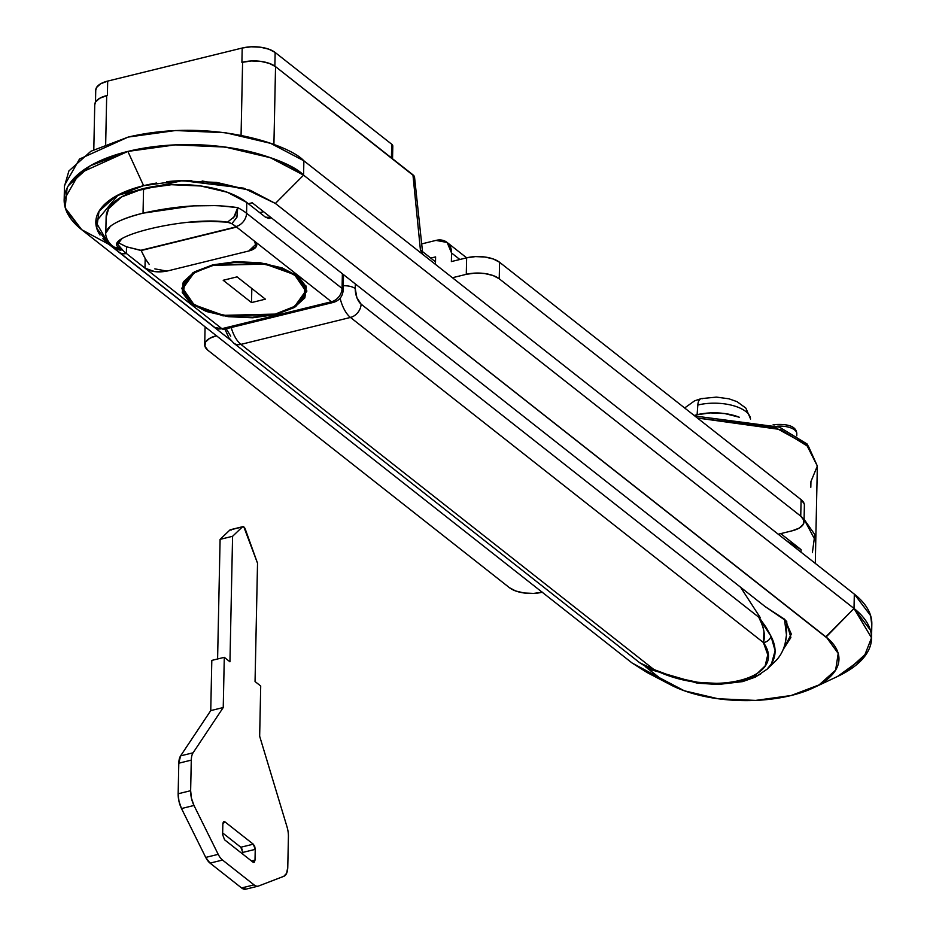 <?xml version="1.0" encoding="UTF-8"?>
<svg xmlns="http://www.w3.org/2000/svg" width="936" height="936" viewBox="0 0 936 936"><rect width="100%" height="100%" fill="white"/><g stroke="black" fill="none" stroke-linecap="round" stroke-linejoin="round"><path stroke-width="1.4" d="M64.174 199.719L79.197 173.394L127.869 151.421L175.254 144.869L225.295 147.069L270.352 157.704L225.272 147.081L175.254 144.869L127.869 151.421C210.565 131.953 289.025 159.038 303.58 175.137L303.872 160.793L854.322 594.126L854.018 608.47L303.58 175.137L854.006 608.482L303.58 175.137L270.329 157.704L303.58 175.137L854.018 608.47L870.351 630.057L854.006 608.47L825.833 636.796L826.511 637.346L275.395 203.44L250.474 190.394L216.684 182.415L179.162 180.765L143.617 185.679A96.361 43.325 -178.8 0 0 95.823 221.891A96.361 43.325 -178.8 0 0 100.012 235.018A96.361 43.325 1.2 0 1 143.594 185.679L127.869 151.421A128.478 57.763 -178.8 0 0 81.678 229.671L108.95 244.366L81.678 229.671L632.116 663.016L81.678 229.671L108.962 244.378L95.846 221.902L118.135 194.957L182.298 180.648L243.711 188.159L275.395 203.463L249.982 190.195L202.176 180.976M791.189 695.495A96.361 43.325 1.2 0 1 659.412 677.711L632.116 663.016L659.4 677.711L645.723 666.935L659.412 677.711L684.333 690.791L718.123 698.759L755.644 700.409L791.189 695.495L819.129 684.871L835.626 670.129L838.211 653.457L826.511 637.346A96.361 43.325 1.2 0 1 838.948 659.728A96.361 43.325 1.2 0 1 791.189 695.495M694.84 416.005L779.489 427.167L807.241 444.085L817.339 466.034L806.621 444.857L775.3 427.612L697.402 418.018L780.53 429.542L808.727 446.928L817.339 466.034L815.759 541.336L804.082 519.304L814.823 534.631L812.389 552.591L814.823 534.631L804.082 519.293L815.759 541.336L815.303 563.413M801.076 549.631L801.029 552.181L801.076 549.631L780.729 533.614L801.076 549.631L786.334 540.61M95.741 90.336L96.537 87.504L100.643 83.784L107.687 81.093L242.202 48.028L251.094 46.8L260.477 47.209L268.924 49.21L275.149 52.474L391.716 144.238L392.547 146.987M94.747 104.539A24.09 10.834 -178.8 0 1 106.692 95.612L105.674 144.191L106.692 95.612L107.383 95.437L99.649 98.292L95.542 102.024L94.747 104.844M422.51 251.597L414.461 176.377L275.547 66.643L269.311 63.379L260.863 61.39L251.48 60.969L241.909 62.373L242.599 62.197L241.067 135.287L242.599 62.197A24.09 10.834 -178.8 0 1 275.547 66.643L412.94 174.81L420.416 249.947L422.698 254.335M191.81 180.578L179.513 180.742A96.361 43.325 1.2 0 0 166.795 181.689L179.513 180.742M836.117 677.137L845.348 672.411L867.309 652.509C871.638 645.173 872.644 637.685 870.351 630.057C872.656 637.685 871.638 645.173 867.309 652.509L845.36 672.411L835.778 677.301M648.929 673.499L632.151 663.039L648.671 673.358M871.802 624.768A128.489 57.763 -178.8 0 0 854.322 594.126L854.018 608.47A128.489 57.763 1.2 0 1 871.51 639.112A128.489 57.763 1.2 0 1 836.515 676.95M332.058 248.063L275.395 203.463L303.58 175.137L303.872 160.793C289.329 144.694 210.869 117.62 128.173 137.077L79.501 159.05L64.467 185.375L64.198 198.526M275.395 203.44L303.58 175.137A128.478 57.763 -178.8 0 0 127.869 151.421L90.336 165.742L68.386 185.644C64.057 192.98 63.04 200.456 65.344 208.084L81.678 229.671L108.962 244.378L230.747 340.236L108.974 244.366L230.759 340.259L108.962 244.378L96.724 228.185L99.005 211.349L115.467 196.42L143.617 185.679A96.361 43.325 1.2 0 1 156.593 183.046L143.594 185.679L127.869 151.421L93.588 163.952M64.455 186.311L68.89 170.96L90.886 151.258L128.173 137.077L175.559 130.525L225.588 132.737L270.644 143.36L303.872 160.793L854.322 594.126L870.655 615.712L871.802 625.178M332.046 248.075L829.401 639.873M248.368 203.72L252.229 202.773L765.285 606.692L786.146 620.907L790.873 637.591L783.175 649.49L791.329 634.093L784.859 619.433L765.285 606.692L252.229 202.773L248.368 203.72M645.676 666.912L659.4 677.711L645.676 666.912M814.566 687.281L837.486 676.494L863.858 657.423L871.521 637.837L854.006 608.47L826.102 637.018A96.361 43.325 1.2 0 0 825.833 636.796M632.174 663.051L647.033 672.504L669.111 684.052M837.708 651.854L838.516 654.685M80.894 229.051L66.035 210.12M65.192 207.57L67.099 188.031M70.34 182.66L90.581 165.602M102.89 238.715A96.361 43.325 -178.8 0 0 108.95 244.366M95.741 90.02A24.09 10.834 -178.8 0 1 107.687 81.093L107.383 95.437L107.687 81.093L242.202 48.028L241.909 62.373L242.202 48.028A24.09 10.834 -178.8 0 1 275.149 52.474L274.868 66.14L275.149 52.474L391.716 144.238L391.423 157.88L391.716 144.238A8.026 3.615 -178.8 0 1 392.804 146.156L392.547 158.757M435.497 261.823L420.416 249.947L435.497 261.823M273.909 144.565L275.547 66.643L273.909 144.565M414.461 176.377L412.94 174.81L420.416 249.947L422.534 252.708M804.375 505.405A24.09 10.834 -178.8 0 0 801.099 499.66L499.578 262.279L801.099 499.66L800.748 516.145L499.227 278.776L493.003 275.5L484.544 273.511L475.172 273.09L466.28 274.33L466.631 257.833L451.374 261.577L451.55 252.977L459.845 259.494L451.55 252.977L447.127 242.459L435.954 240.4L421.75 243.898L435.954 240.4A18.474 14.169 128.2 0 1 447.034 242.389A18.474 14.169 128.2 0 1 451.55 252.977L451.374 261.577L466.631 257.833L475.511 256.604L484.895 257.014L493.342 259.003L499.578 262.279L499.227 278.776L800.748 516.145A24.09 10.834 1.2 0 1 804.024 521.89A24.09 10.834 1.2 0 1 792.09 530.817L778.225 534.234L792.09 530.817L799.122 528.138L803.24 524.406L803.813 520.194L800.748 516.145L801.099 499.66L804.153 503.708M435.451 264.373L435.603 256.897L430.747 258.09L435.603 256.897L435.451 264.373M216.649 335.685L209.617 338.364L205.499 342.096L204.925 346.308L207.991 350.356L509.512 587.738L515.748 591.002L524.195 592.991L533.578 593.412L542.459 592.184M542.213 592.242A24.09 10.834 1.2 0 1 509.512 587.738L207.991 350.356A24.09 10.834 1.2 0 1 204.715 344.612A24.09 10.834 1.2 0 1 216.204 335.802M205.054 328.431L205.253 326.956A24.09 10.834 -178.8 0 0 205.054 328.115M466.28 274.33L452.416 277.735L466.28 274.33A24.09 10.834 1.2 0 1 499.227 278.776L499.578 262.279A24.09 10.834 -178.8 0 0 466.631 257.833L466.28 274.33M777.091 426.254A16.064 7.219 1.2 0 1 796.735 432.923A16.064 7.219 -178.8 0 0 777.091 426.254M796.758 435.813L796.805 433.684C796.325 426.57 788.627 423.563 773.721 424.663A4.013 1.837 76.2 0 0 773.3 424.909A4.013 1.837 -103.8 0 1 773.698 424.675A4.013 1.837 -103.8 0 1 774.751 424.979M817.339 466.034L810.939 481.549L810.822 487.282M721.305 683.9L696.63 682.18M224.874 329.074L228.875 337.744L233.672 343.079A12.051 9.243 -51.8 0 0 240.903 344.378A12.051 9.243 128.2 0 1 233.672 343.079L639.803 662.817L653.89 669.509L240.903 344.378A24.09 11.021 -103.8 0 1 231.192 327.53A24.09 11.021 76.2 0 0 240.903 344.378L350.462 317.444L763.413 642.552L767.777 654.767L765.133 665.905L755.715 674.938L740.411 681.01L720.626 683.572L698.221 682.379L675.265 677.535L653.89 669.509L240.903 344.378L350.462 317.444L763.413 642.552L763.94 631.636L762.442 624.745L759.587 618.123L766.233 627.529L771.018 636.258L775.113 650.695L771.51 663.764L766.806 669.497L776.061 660.523C782.11 654.205 785.585 645.723 786.474 635.064L784.462 619.024L786.474 635.064L784.988 644.377M766.806 669.497L767.169 669.135C776.213 659.868 777.5 648.917 771.018 636.258L759.248 618.427L760.207 617.538L740.587 587.246L760.207 617.538M760.57 674.248L743.289 681.174M355.341 283.947L355.247 288.592L356.862 297.601L361.085 304.13L759.74 617.982L361.085 304.13A12.051 9.243 128.2 0 1 350.462 317.444A24.09 11.021 -103.8 0 1 340.119 298.21A24.09 11.021 76.2 0 0 350.462 317.444A12.051 9.243 -51.8 0 0 361.085 304.13A12.051 5.511 -103.8 0 1 355.247 288.592A12.051 5.417 -178.8 0 0 343.266 285.761A12.051 5.417 1.2 0 1 355.247 288.592L355.341 283.947M226.184 328.758L230.724 336.176M786.778 621.679L786.474 635.064M759.248 618.427C764.127 627.892 765.519 635.93 763.413 642.552A8.026 6.88 -32.2 0 0 771.018 636.258A8.026 6.88 147.8 0 1 763.413 642.552C789.317 678.892 710.705 698.244 653.89 669.509A8.026 5.054 115.3 0 1 650.602 669.591A8.026 5.054 -64.7 0 0 653.89 669.509L640.072 663.027M231.367 530.01L229.917 529.987L220.1 539.358L217.597 658.979L220.1 539.358L232.584 536.293L229.952 661.799L224.289 657.329L223.236 707.534L193.073 752.801A16.064 7.348 76.2 0 0 191.283 760.126L190.64 790.698L191.447 798.221L193.986 805.475L218.205 854.346A16.064 7.348 76.2 0 0 222.534 860.055L254.054 884.883A16.064 7.348 76.2 0 0 258.593 886.006L283.795 876.318L286.638 873.276L287.773 867.169L288.417 836.608A16.064 7.348 76.2 0 0 286.978 826.722L259.658 736.211L260.711 686.006L255.048 681.548L257.529 563.226L243.851 526.945L242.401 526.921L232.584 536.293L229.952 661.799L224.289 657.329L223.236 707.534L193.073 752.801L180.601 755.867L178.799 763.203L178.156 793.775L178.975 801.286L181.502 808.54L205.721 857.411L210.05 863.121L241.57 887.948L246.109 889.071A16.064 7.348 76.2 0 1 245.7 889.2A16.064 7.348 76.2 0 1 241.57 887.948L210.05 863.121L222.534 860.055L254.054 884.883L241.57 887.948L254.054 884.883A16.064 7.348 -103.8 0 0 258.184 886.135L245.712 889.2M211.805 660.407L210.752 710.6L180.601 755.867A16.064 7.348 76.2 0 0 178.799 763.203L191.283 760.126L190.64 790.698L178.156 793.775L178.799 763.203L191.283 760.126A16.064 7.348 -103.8 0 1 193.073 752.801L180.601 755.867L210.752 710.6L223.236 707.534L210.752 710.6L211.805 660.407L224.289 657.329L211.805 660.407M242.752 852.427L242.716 854.088L242.752 852.427L255.236 849.361L255.013 860.114L251.48 860.98L255.013 860.114L252.907 862.103L224.581 839.803L222.628 834.62L222.85 823.867L224.956 821.878L253.282 844.178L240.798 847.244L253.282 844.178L255.236 849.361L255.013 860.114L254.358 862.185L252.907 862.103L224.581 839.803L222.628 834.62L222.85 823.867L223.505 821.796L224.956 821.878L253.282 844.178L254.697 846.355L255.236 849.361L242.752 852.427L240.798 847.244L222.663 832.97L240.798 847.244L242.213 849.42M232.584 536.293L220.1 539.358L229.917 529.987L242.401 526.921L232.584 536.293M230.888 529.753A4.013 1.837 76.2 0 0 230.396 529.717A4.013 1.837 76.2 0 0 229.917 529.987L242.401 526.921A4.013 1.837 -103.8 0 1 242.88 526.652A4.013 1.837 -103.8 0 1 245.267 529.097L257.529 563.226L255.048 681.548L260.711 686.006L259.658 736.211L286.978 826.722A16.064 7.348 -103.8 0 1 288.417 836.608L287.773 867.169A16.064 7.348 -103.8 0 1 283.795 876.318L258.593 886.006A16.064 7.348 -103.8 0 1 258.184 886.135M222.534 860.055A16.064 7.348 -103.8 0 1 218.205 854.346L205.721 857.411A16.064 7.348 76.2 0 0 210.05 863.121L222.534 860.055M218.205 854.346L205.721 857.411L181.502 808.54L193.986 805.475L218.205 854.346M193.986 805.475A16.052 7.348 -103.8 0 1 190.64 790.698L178.156 793.775A16.052 7.348 76.2 0 0 181.502 808.54L193.986 805.475M224.956 821.878L223.154 822.323L224.956 821.878L223.821 821.586M253.808 862.454L252.907 862.103M106.131 217.503L108.611 208.658L121.516 196.969L143.559 188.557L143.044 213.162C119.305 219.27 106.891 225.927 105.803 233.111L110.46 226.173C117.503 221.025 128.361 216.696 143.044 213.162L143.559 188.557A75.488 33.942 -178.8 0 0 106.154 216.532M275.874 313.946L275.863 314.578L222.967 315.853L193.132 305.113L181.666 288.405L192.851 272.797L212.718 264.865L235.825 261.671L260.208 262.747L282.181 267.93L298.373 276.424L306.341 286.954L304.855 297.894L294.15 307.593L275.863 314.578L252.755 317.772L228.372 316.696L206.4 311.512L190.207 303.018L182.239 292.488L183.725 281.549L194.431 271.849L212.718 264.865L265.613 263.601L295.437 274.33L306.914 291.037L295.717 306.657L275.863 314.578L275.874 313.946M213.338 264.724L213.326 265.344L265.204 264.092L294.454 274.622L305.709 291.014L294.735 306.329L275.254 314.098L293.19 307.254L303.697 297.742L305.148 287.001L297.332 276.682L281.455 268.351L259.904 263.262L235.989 262.209L213.326 265.344L195.39 272.189L184.883 281.701L183.433 292.441L191.248 302.761L207.125 311.091L228.676 316.181L252.591 317.234L275.254 314.098L223.376 315.35L194.126 304.82L182.871 288.44L193.846 273.125L213.338 264.724M223.189 280.274L237.054 276.869L265.391 299.169L251.527 302.574L223.189 280.274L251.527 302.574L265.391 299.169L237.054 276.869L223.189 280.274M259.681 212.636L263.542 211.688L259.681 212.636M246.788 202.48L265.403 217.14L246.788 202.48L246.566 213.244L342.073 288.44L342.377 273.757L342.073 288.44A8.026 3.615 1.2 0 1 343.173 290.347A8.026 3.615 -178.8 0 0 342.073 288.44A12.051 9.243 128.2 0 1 331.449 301.743L254.545 241.207L256.207 246.718L248.777 250.988L166.947 271.101L154.779 271.651L144.986 268.141L221.891 328.676L331.449 301.743A8.026 3.674 76.2 0 0 333.555 302.363A8.026 3.674 -103.8 0 1 331.449 301.743A12.051 9.243 -51.8 0 0 342.073 288.44L246.566 213.244L246.788 202.48A75.488 33.942 -178.8 0 0 143.559 188.557L171.405 184.708L200.795 185.995L227.272 192.243L246.788 202.48M269.533 218.392L271.042 217.597L265.403 217.14L268.983 218.533M251.819 288.487L251.527 302.574L251.819 288.487M113.876 247.069L120.627 248.438C96.244 237.884 186.779 215.689 227.46 222.171L234.655 216.427L237.732 207.628L236.925 217.269L231.835 223.716A63.437 28.525 1.2 0 1 235.93 226.559A12.051 9.243 -51.8 0 0 246.566 213.244A75.488 33.942 -178.8 0 0 237.732 207.628C209.617 203.521 178.051 205.358 143.044 213.162L193.003 205.885L217.456 205.569L237.732 207.628A75.488 33.942 1.2 0 1 246.566 213.244A12.051 9.243 128.2 0 1 235.93 226.559L331.449 301.743L221.891 328.676A8.026 3.674 76.2 0 0 223.996 329.296A8.026 3.674 -103.8 0 1 221.891 328.676A12.051 9.243 128.2 0 1 214.66 327.378A12.051 9.243 -51.8 0 0 221.891 328.676L126.372 253.48A12.051 9.243 128.2 0 1 119.153 252.194A12.051 9.243 -51.8 0 0 126.372 253.48A63.437 28.525 1.2 0 1 123.025 250.462L113.431 246.776L120.253 250.321M146.285 260.629L141.16 250.544L236.609 227.085L140.856 250.298L236.305 226.84L140.856 250.298L126.512 246.8L118.31 242.752M190.675 222.16L210.799 221.341L227.46 222.171L231.835 223.716L235.93 226.559L254.545 241.207A16.064 7.219 -178.8 0 1 256.733 244.951A16.064 7.219 -178.8 0 1 248.777 250.988L256.265 243.933L248.777 250.988L166.947 271.101L154.838 268.866L166.947 271.101C158.055 272.75 150.743 271.768 144.986 268.141L145.185 258.64L141.16 250.544L126.512 246.8L126.372 253.48L144.986 268.141L145.185 258.64L149.269 264.455M126.512 246.8L126.372 253.48A63.437 28.525 -178.8 0 1 123.025 250.462L117.62 244.226L121.61 239.125M231.906 223.681L227.834 222.043M233.544 217.889L237.732 207.628L236.855 217.433M120.182 248.496L122.838 250.474M106.142 216.93L105.803 233.111C105.452 231.917 104.996 240.868 114.133 247.233L114.66 247.525M696.677 414.8L710.295 412.916L724.686 413.548L739.335 417.245A36.937 16.602 -178.8 0 0 696.677 414.8L694.173 415.479M697.109 414.695L697.811 405.042A12.847 5.873 -103.8 0 1 701.134 398.654A12.847 5.873 76.2 0 0 697.811 405.042A35.112 15.783 1.2 0 1 750.309 417.479A35.112 15.783 -178.8 0 0 697.811 405.042L697.25 412.717M701.134 398.654A12.847 5.873 -103.8 0 1 702.737 398.701M95.858 221.001L95.846 221.902M871.825 624.09L871.545 637.673M95.741 90.148L95.495 102.106M93.799 149.655L94.747 104.656M466.643 257.821L447.057 242.401M804.375 505.276L804.036 521.773M204.715 344.74L205.054 328.243M773.077 424.839L773.721 424.663M650.614 669.603L697.308 683.163L718.181 684.485L742.669 681.595L755.492 677.067L767.157 669.135M650.578 669.591L640.084 663.027M242.845 526.652L230.373 529.729M305.826 285.515L305.721 290.534M182.988 282.941L182.871 288.44M112.811 246.086L119.153 252.194L214.66 327.389L223.95 329.308L333.52 302.375C339.382 300.479 342.599 296.455 343.173 290.312L343.5 274.634M750.602 419.024L745.828 408.073L737.088 401.684L728.933 398.795L716.321 397.11L701.169 398.642L694.617 400.819L684.649 407.979"/></g></svg>
